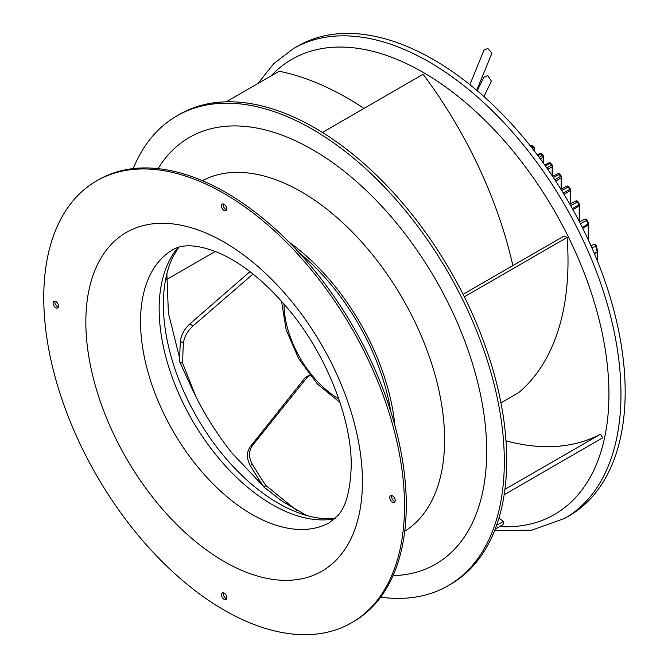 <?xml version="1.0" encoding="UTF-8"?>
<svg xmlns="http://www.w3.org/2000/svg" width="668" height="668" viewBox="0 0 668 668"><rect width="100%" height="100%" fill="white"/><g stroke="black" fill="none" stroke-linecap="round" stroke-linejoin="round"><path stroke-width="1" d="M559.817 174.181L561.312 176.118L560.627 176.344A125.926 72.703 -120 0 0 559.124 174.39A1.703 0.994 -117.6 0 0 557.688 173.713A1.703 1.703 0 0 1 559.817 174.181L553.304 177.429M561.312 176.118A1.703 1.703 0 0 1 561.654 177.145A1.703 0.985 180 0 1 561.178 177.83A1.703 1.01 -120.4 0 0 560.627 176.344L554.832 179.734M568.911 186.798L568.268 187.082A1.703 1.002 -117.3 0 0 566.715 186.23A1.703 1.703 0 0 1 568.911 186.798L570.397 189.069L569.762 189.361A125.926 72.703 -120 0 0 568.268 187.082L561.679 190.472M577.995 201.719L577.411 202.087A1.703 1.01 -116.9 0 0 575.749 201.026A1.703 1.01 -116.9 0 0 575.741 201.035A1.703 1.703 0 0 1 577.995 201.719L579.49 204.458L578.905 204.834A125.926 72.703 -120 0 0 577.411 202.087L570.614 205.535M579.49 204.458A1.703 1.703 0 0 1 579.69 205.26A1.703 0.985 180 0 1 579.214 205.944A1.703 1.002 -120.5 0 0 578.905 204.834L572.384 208.683M580.283 223.663L586.554 220.582A1.703 1.019 -116.2 0 0 585.251 219.221A1.703 1.019 -116.2 0 0 584.784 219.271L579.473 221.885M586.554 220.582L586.738 220.098L586.554 220.582A125.926 72.703 -120 0 1 588.049 224.114L588.049 224.114A1.703 1.002 59.4 0 1 588.232 224.966L582.696 228.239M588.5 223.805A1.703 0.985 180 0 1 588.708 224.281A1.703 0.985 180 0 1 588.232 224.966L588.232 239.754M552.16 175.709L552.16 166.791A1.703 1.01 -120.3 0 0 551.484 165.155L546.791 167.893M545.38 165.889L549.981 163.468A1.703 0.994 -117.8 0 0 548.662 162.942A1.703 1.703 0 0 1 550.716 163.309A1.703 0.476 138 0 0 549.981 163.468A125.926 72.703 -120 0 1 551.484 165.155A1.703 0.459 -41.3 0 1 552.211 164.988L550.716 163.309M540.303 158.892L543.142 157.239A1.703 1.01 -120.3 0 0 542.341 155.469L539.143 157.331M537.84 155.594L540.838 154.007A1.703 0.985 -117.9 0 0 539.644 153.607A1.703 1.703 0 0 1 541.614 153.891A1.703 0.618 133.9 0 0 540.838 154.007A125.926 72.703 -120 0 1 542.341 155.469A1.703 0.601 -45.4 0 1 543.109 155.343L541.614 153.891M533.181 149.507L534.124 148.964A1.703 1.01 -120.2 0 0 533.198 147.077L531.87 147.845M530.693 146.35L531.695 145.816A1.703 0.985 -118.1 0 0 530.617 145.532A1.703 1.703 0 0 1 532.505 145.724A1.703 0.751 129.7 0 0 531.695 145.816A125.926 72.703 -120 0 1 533.198 147.077A1.703 0.726 -49.6 0 1 533.999 146.985L532.505 145.724M591.89 247.845L595.689 246.133A1.703 0.559 164.3 0 0 596.19 245.532L597.685 251.218A1.703 0.626 -13.8 0 1 597.192 251.836A125.926 72.703 -120 0 0 595.689 246.133A1.703 1.052 65.7 0 0 594.445 244.446A1.703 1.052 65.7 0 0 593.852 244.446A1.703 1.703 0 0 1 596.19 245.532M476.71 90.289L491.932 53.173L487.832 48.472L484.008 50.083L469.871 84.661M483.899 96.534L491.423 81.237L487.774 75.559L483.924 77.229L477.219 90.723M529.273 144.58A271.25 156.604 -120 0 0 297.744 46.1L293.536 48.53A271.25 156.604 60 0 1 525.065 147.01A271.25 156.604 60 0 1 564.786 518.351L568.994 515.921A271.25 156.604 -120 0 0 529.273 144.58M495.18 529.139L503.054 524.597L503.455 521.391A306.111 176.736 60 0 1 498.954 518.042M363.993 108.433A310.369 179.191 -120 0 0 279.182 71.251L226.235 101.82M512.865 265.613A310.369 179.191 -120 0 0 423.128 74.29L322.435 132.431M500.95 402.862L518.752 392.575A310.369 179.191 -120 0 0 567.099 237.441L564.101 236.029L463.108 294.337M504.165 494.721L602.661 437.849L600.582 434.142A306.111 176.736 60 0 1 506.018 440.805M503.455 521.391L496.575 525.357M296.709 510.452L265.914 485.544L264.052 487.189L281.462 500.733L266.023 488.584M264.052 487.189A310.369 179.191 60 0 1 250.241 465.529L252.287 464.176A306.111 176.736 -120 0 0 265.914 485.544M252.287 464.176C248.546 457.263 248.613 451.034 252.479 445.472L307.522 376.902L310.027 375.458M309.71 375.04L305.151 377.671L250.316 446.633C246.467 452.136 246.442 458.432 250.241 465.529M305.151 377.671L307.522 376.902M306.336 515.404L281.462 500.733M390.797 411.58A167.852 96.91 -120 0 0 333.983 288.234A167.852 96.91 -120 0 0 299.014 252.604M600.582 434.142L504.925 489.368M448.136 585.702L450.541 584.308A271.25 156.604 -120 0 0 410.82 212.967A271.25 156.604 -120 0 0 179.3 114.487L176.895 115.881A271.25 156.604 60 0 1 408.415 214.353A271.25 156.604 60 0 1 448.136 585.702A271.25 156.604 60 0 1 380.651 597.159M133.224 168.595A271.25 156.604 60 0 1 176.895 115.881M393.034 575.624A246.325 142.217 -120 0 0 486.655 455.651A246.325 142.217 -120 0 0 399.606 226.886A246.325 142.217 -120 0 0 158.066 168.637M288.918 242.025A171.284 98.897 60 0 1 335.194 286.505A171.284 98.897 60 0 1 394.913 425.599M190.948 386.388L179.775 361.847A310.369 179.191 60 0 1 180.427 341.214L183.424 343.21A306.111 176.736 -120 0 0 182.781 363.559L179.775 361.847M215.255 251.46L166.482 279.625M249.991 271.659L189.929 323.846C184.418 328.982 181.245 334.768 180.427 341.214M260.269 481.478L258.959 482.238M195.858 396.592L182.781 363.559M183.424 343.21C184.193 336.939 187.357 331.203 192.91 326.017L253.013 274.022M464.327 296.776L567.099 237.441M43.754 297.678A255.093 147.277 60 0 1 96.584 180.894A255.093 147.277 60 0 1 293.16 249.239A255.093 147.277 60 0 1 404.507 505.96A255.093 147.277 60 0 1 351.677 622.735A255.093 147.277 60 0 1 155.101 554.39A255.093 147.277 60 0 1 43.754 297.678M55.778 307.739A3.824 2.213 -120 0 0 57.69 307.931A3.824 2.213 -120 0 0 58.275 304.867A3.824 2.213 -120 0 0 55.778 301.493A3.824 2.213 -120 0 0 53.866 301.301A3.824 2.213 -120 0 0 53.273 304.374A3.824 2.213 -120 0 0 55.778 307.739M224.131 599.338A3.824 2.213 -120 0 0 226.043 599.53A3.824 2.213 -120 0 0 226.627 596.466A3.824 2.213 -120 0 0 224.131 593.092A3.824 2.213 -120 0 0 222.219 592.9A3.824 2.213 -120 0 0 221.634 595.973A3.824 2.213 -120 0 0 224.131 599.338M392.483 502.136A3.824 2.213 -120 0 0 394.396 502.328A3.824 2.213 -120 0 0 394.98 499.263A3.824 2.213 -120 0 0 392.483 495.89A3.824 2.213 -120 0 0 390.571 495.698A3.824 2.213 -120 0 0 389.987 498.771A3.824 2.213 -120 0 0 392.483 502.136M224.131 210.545A3.824 2.213 -120 0 0 226.043 210.729A3.824 2.213 -120 0 0 226.627 207.664A3.824 2.213 -120 0 0 224.131 204.291A3.824 2.213 -120 0 0 222.219 204.107A3.824 2.213 -120 0 0 221.634 207.172A3.824 2.213 -120 0 0 224.131 210.545M351.677 622.735L353.447 621.716A255.093 147.277 -120 0 0 406.278 504.941A255.093 147.277 -120 0 0 294.93 248.22A255.093 147.277 -120 0 0 98.355 179.876L96.584 180.894M58.358 307.046A3.824 2.213 60 0 1 57.54 306.721A3.824 2.213 60 0 1 54.96 301.168M226.711 598.645A3.824 2.213 60 0 1 225.901 598.319A3.824 2.213 60 0 1 223.321 592.766M395.064 501.443A3.824 2.213 60 0 1 394.254 501.117A3.824 2.213 60 0 1 391.673 495.564M226.711 209.844A3.824 2.213 60 0 1 225.901 209.518A3.824 2.213 60 0 1 223.321 203.965M178.765 247.285L173.162 256.345A162.441 93.787 -120 0 0 163.384 304.257A162.441 93.787 -120 0 0 324.631 518.694L335.278 518.376M338.785 398.863A77.546 44.773 60 0 1 284.017 304.007M561.178 189.086L561.178 177.83L555.692 181.045M570.397 189.069A1.703 1.703 0 0 1 570.672 189.996A1.703 0.985 180 0 1 570.196 190.681A1.703 1.01 -120.5 0 0 569.762 189.361L563.324 193.152M570.196 203.849L570.196 190.681L564.026 194.304M579.214 221.375L579.214 205.944L572.927 209.652M584.759 219.279A1.703 1.703 0 0 1 587.088 220.114L588.583 223.63L582.329 227.496M594.345 253.531L597.192 251.836A1.703 1.002 -120.7 0 1 597.25 252.304L594.512 253.932M597.676 251.368A1.703 0.985 180 0 1 597.735 251.619A1.703 0.985 180 0 1 597.25 252.304L597.25 260.562M534.124 150.726L534.124 148.964A1.703 0.985 0 0 0 534.6 148.279A1.703 1.703 0 0 0 533.999 146.985M543.142 162.767L543.142 157.239A1.703 0.985 0 0 0 543.618 156.554A1.703 1.703 0 0 0 543.109 155.343M547.802 169.346L552.16 166.791A1.703 0.985 0 0 0 552.636 166.115A1.703 1.703 0 0 0 552.211 164.988M270.957 75.993A262.749 151.694 60 0 1 516.047 154.759A262.749 151.694 60 0 1 608.707 404.708A262.749 151.694 60 0 1 499.614 526.584M250.316 446.633L252.479 445.472M202.346 180.694A202.429 116.875 60 0 1 373.036 255.351A202.429 116.875 60 0 1 404.733 531.244M189.929 323.846L192.91 326.017M85.838 321.976A195.574 112.917 -120 0 0 224.131 561.504A195.574 112.917 -120 0 0 362.423 481.661A195.574 112.917 -120 0 0 224.131 242.133A195.574 112.917 -120 0 0 85.838 321.976M178.222 247.444A159.702 92.201 -120 0 0 159.159 308.933A159.702 92.201 60 0 0 218.879 458.423A159.702 92.201 60 0 0 334.868 518.76M329.115 522.894A157.372 90.856 60 0 1 208.341 479.006A157.372 90.856 60 0 1 140.539 321.584A157.372 90.856 -120 0 1 171.768 250.358C181.771 243.82 196.651 244.338 216.424 251.928C240.33 261.597 264.403 280.777 288.634 309.484C326.794 354.942 351.936 420.072 351.226 466.055C350.358 490.395 345.949 506.845 338.008 515.404L329.115 522.894M281.529 301.176L286.138 329.8L298.721 358.749L317.5 384.125L339.987 402.428M561.654 177.145L561.654 188.844M570.672 189.996L570.672 203.606M579.69 205.26L579.69 221.776M588.708 240.789L588.708 224.281A1.703 1.703 0 0 0 588.583 223.63M597.735 261.747L597.735 251.619A1.703 1.703 0 0 0 597.685 251.218M590.963 245.749L593.852 244.446M534.6 148.279L534.6 151.335M543.618 156.554L543.618 163.435M552.636 166.115L552.636 176.352M552.603 176.369L557.688 173.713M544.746 165.004L548.662 162.942M537.289 154.859L539.644 153.607M560.911 189.228L566.715 186.23M569.771 204.066L575.741 201.035M564.786 518.351L531.837 530.158L494.612 530.592M293.536 48.53L273.847 63.552L257.89 83.542M263.509 486.379L232.289 453.372C215.856 432.856 202.028 410.436 190.814 386.104M166.866 273.83L168.394 313.05L179.775 358.641"/></g></svg>
